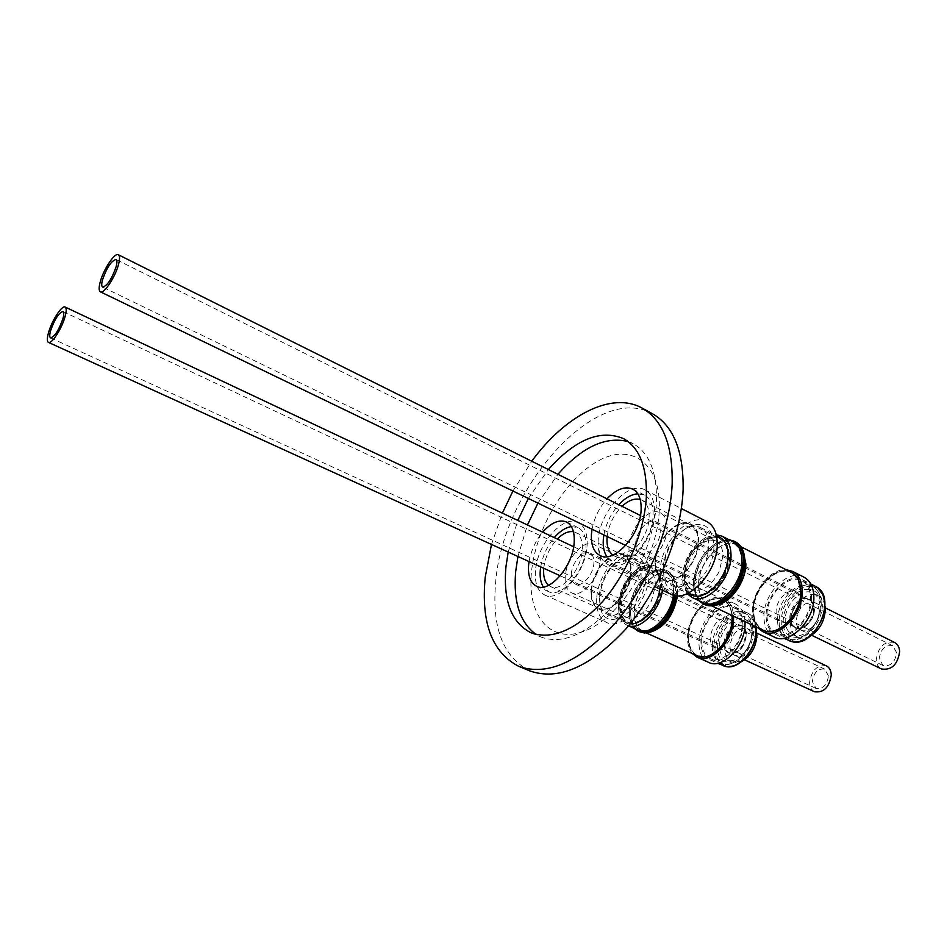 <?xml version="1.0" encoding="UTF-8"?>
<svg xmlns="http://www.w3.org/2000/svg" width="947" height="947" viewBox="0 0 947 947"><rect width="100%" height="100%" fill="white"/><g stroke="black" fill="none" stroke-linecap="round" stroke-linejoin="round"><path stroke-width="0.71" stroke-dasharray="4.74 3.55" d="M742.057 616.166C722.005 612.378 706.782 659.171 727.237 662.024C747.597 666.735 763.175 617.977 742.057 616.166M743.963 613.218C754.487 616.509 757.849 626.227 754.061 642.397C750.355 655.88 735.807 668.322 726.976 665.777C703.562 662.415 721.022 608.957 743.963 613.218M656.579 603.263C650.565 617.349 634.987 627.447 627.518 622.404C619.007 615.621 618.012 604.008 624.547 587.542C633.069 572.071 642.587 565.608 653.087 568.164C661.598 570.97 663.598 589.685 656.579 603.263M809.14 589.567C787.146 586.086 771.675 634.597 794.083 637.153C816.444 641.616 832.271 590.987 809.14 589.567M811.07 586.524C821.392 586.738 827.832 602.6 822.836 616.414C819.131 630.382 803.518 643.51 793.811 641.048C782.542 637.331 778.836 627.34 782.707 611.075C786.365 597.628 801.257 584.607 811.07 586.524M724.443 574.332C718.217 589.01 701.348 599.782 693.015 594.763C683.829 591.484 681.769 572.497 688.824 558.908C694.802 544.833 711.031 533.777 719.649 538.227C729.095 540.891 731.806 560.151 724.443 574.332M724.846 643.51C724.834 648.222 726.349 651.37 729.403 652.933C738.364 653.915 743.999 648.02 746.295 635.271C746.26 630.643 744.768 627.553 741.797 626.003C732.824 624.973 727.178 630.797 724.846 643.51M724.633 643.593C727.012 630.631 732.777 624.677 741.927 625.742C744.946 627.316 746.473 630.477 746.508 635.188C744.164 648.198 738.423 654.199 729.285 653.205C726.171 651.607 724.621 648.399 724.633 643.593M723.792 643.214C726.183 630.24 731.948 624.286 741.099 625.351C744.117 626.926 745.644 630.086 745.68 634.798C743.336 647.807 737.583 653.821 728.444 652.826C725.343 651.228 723.792 648.02 723.792 643.214M828.459 676.004L824.849 669.174C818.007 668.239 813.84 672.358 812.348 681.52L816.006 688.422C822.836 689.321 826.991 685.178 828.459 676.004M751.444 637.686C749.172 650.411 743.549 656.283 734.564 655.288C731.51 653.714 729.983 650.577 729.983 645.878C732.291 633.188 737.95 627.376 746.934 628.429C749.906 629.98 751.409 633.069 751.444 637.686M826.411 665.895C817.225 664.616 811.615 670.145 809.602 682.456C809.732 687.048 811.378 690.15 814.538 691.76M701.798 640.788C701.798 621.599 721.484 600.978 733.783 607.714C739.24 610.602 741.998 616.379 742.057 625.044C742.33 644.339 722.407 665.196 710.309 658.674C704.544 655.715 701.703 649.749 701.798 640.788M741.832 661.408L731.605 662.071C726.988 659.704 724.692 654.981 724.704 647.89C724.573 632.655 740.282 616.379 750.154 621.777L756.286 630.015M751.74 633.176C752.025 648.506 736.162 664.983 726.432 659.739C721.827 657.372 719.542 652.637 719.566 645.534C719.471 630.288 735.18 613.952 745.029 619.338C749.444 621.658 751.681 626.275 751.74 633.176M733.321 628.453C733.309 623.446 731.711 620.107 728.539 618.438C718.891 617.349 712.771 623.706 710.191 637.509C710.167 642.611 711.777 646.02 715.056 647.712C724.692 648.719 730.776 642.303 733.321 628.453M571.361 573.764C571.917 562.293 583.352 549.355 589.851 552.977C592.798 554.551 594.136 557.937 593.887 563.157C593.414 574.675 581.884 587.696 575.445 584.121C572.414 582.535 571.053 579.079 571.361 573.764M565.229 576.652C564.72 584.962 566.851 590.372 571.597 592.858C581.6 598.397 599.581 578.096 600.268 560.151C600.635 552.077 598.551 546.833 594.018 544.407C583.861 538.748 566.128 558.825 565.229 576.652M742.933 624.7C743.229 644.824 722.454 666.57 709.836 659.775C703.822 656.685 700.863 650.471 700.958 641.119C700.969 621.114 721.484 599.617 734.316 606.648C739.998 609.655 742.874 615.668 742.933 624.7M708.723 662.415C702.094 659.017 698.839 652.187 698.957 641.9C698.981 619.942 721.496 596.361 735.594 604.079C741.288 607.039 744.425 612.887 745.017 621.623M692.34 653.572C688.954 649.417 687.356 643.806 687.558 636.715C687.676 614.686 710.214 590.928 724.218 598.622C729.888 601.558 732.99 607.418 733.534 616.189M619.551 604.328C621.516 588.288 628.453 576.403 640.373 568.673C653.761 563.252 660.84 569.017 661.622 585.992C661.184 616.308 624.191 639.118 620.096 612.567L619.551 604.328M619.468 603.523C621.35 588.134 628.003 576.747 639.426 569.336C644.114 566.862 648.352 566.484 652.104 568.176C657.419 571.005 659.964 576.924 659.751 585.933C659.432 605.997 639.071 628.287 627.316 621.848C623.588 620.084 621.137 616.604 619.977 611.407L619.468 603.523M591.094 590.585C591.922 570.508 612.022 548.112 623.777 554.634C628.997 557.416 631.46 563.347 631.14 572.426C630.607 592.656 610.199 615.337 598.646 608.98C593.142 606.116 590.62 599.984 591.094 590.585M731.901 618.722C732.138 639.758 710.475 662.557 697.43 655.513C691.192 652.317 688.149 645.83 688.303 636.053C688.41 615.171 709.777 592.644 723.046 599.925C728.93 603.038 731.877 609.3 731.901 618.722M732.232 615.574C731.475 607.879 728.551 602.73 723.472 600.126C710.191 592.846 688.824 615.372 688.718 636.254C688.576 646.02 691.618 652.507 697.856 655.715L706.024 656.567M591.591 590.36C592.396 570.792 611.987 548.952 623.446 555.309C628.536 558.02 630.939 563.808 630.631 572.663C630.098 592.384 610.211 614.485 598.954 608.282C593.58 605.488 591.129 599.522 591.591 590.36M543.744 568.271C545.152 557.073 549.662 547.33 557.286 539.032M573.42 531.729L575.622 532.451C580.57 535.102 582.807 540.915 582.334 549.876C581.434 569.857 561.5 592.609 550.586 586.548L548.597 585.329M697.312 655.798C691.014 652.566 687.936 646.008 688.09 636.135C688.197 615.053 709.777 592.301 723.177 599.652C728.361 602.316 731.321 607.595 732.043 615.479M649.997 632.241L642.776 631.365C636.656 628.204 633.78 621.611 634.123 611.584C634.656 590.17 656.307 566.637 669.34 573.835C675.116 576.901 677.922 583.269 677.756 592.94L677.531 595.758M540.701 566.886C542.655 555.925 547.177 546.17 554.267 537.612M571.325 526.603L578.049 527.574C583.873 530.699 586.513 537.553 585.968 548.124C584.938 571.763 561.311 598.717 548.42 591.555L543.341 587.045M529.065 561.571C531.054 550.574 535.588 540.773 542.69 532.155M651.785 631.59L642.906 631.081C636.846 627.956 633.981 621.421 634.324 611.49C634.857 590.289 656.295 566.981 669.198 574.107C674.927 577.149 677.697 583.459 677.531 593.035L677.33 595.746M673.566 591.165C673.341 612.543 651.583 636.206 638.929 629.305C634.81 627.34 632.134 623.505 630.915 617.764L630.394 609.702C632.288 593.544 639.261 581.494 651.323 573.574C656.472 570.804 661.124 570.354 665.279 572.225C670.985 575.267 673.755 581.576 673.566 591.165M676.205 595.675L676.632 591.248C676.809 581.032 673.85 574.308 667.765 571.065C663.883 569.277 659.526 569.443 654.697 571.562L652.826 572.497C639.971 580.949 632.537 593.781 630.524 611.016L631.069 619.61C632.383 625.754 635.248 629.862 639.651 631.957M634.289 628.441L629.802 619.078L629.258 610.436C631.282 593.177 638.74 580.322 651.607 571.87L653.442 570.958C658.272 568.839 662.628 568.673 666.499 570.461C672.595 573.704 675.542 580.428 675.353 590.644L674.868 595.485M638.029 630.11C633.768 628.098 631.01 624.12 629.731 618.202L629.199 609.809C631.164 593.059 638.396 580.594 650.885 572.39C656.224 569.526 661.03 569.076 665.315 571.017C671.222 574.154 674.075 580.689 673.885 590.608L673.435 595.154M599.569 597.214C601.949 578.972 609.88 565.596 623.351 557.073C637.804 551.45 645.357 557.913 646.032 576.474C645.357 609.868 605.062 635.757 600.232 607.063L599.569 597.214M599.297 595.059C601.452 578.593 608.601 566.519 620.747 558.837C625.422 556.469 629.625 556.126 633.33 557.819C638.799 560.731 641.391 566.91 641.095 576.332C640.622 597.356 619.374 620.865 607.264 614.224C603.57 612.472 601.12 609.051 599.889 603.937L599.297 595.059M628.595 625.778L627.115 625.233C622.972 623.268 620.261 619.421 618.971 613.668L618.403 604.896C620.486 587.886 627.849 575.291 640.492 567.099C645.688 564.376 650.376 563.95 654.543 565.844C660.402 568.969 663.231 575.504 662.995 585.459L662.498 590.241M659.893 589.022L660.237 585.376C660.461 576.001 657.81 569.834 652.282 566.886C648.375 565.122 643.972 565.513 639.083 568.082C627.174 575.788 620.238 587.673 618.273 603.701L618.805 611.963C620.025 617.361 622.57 620.983 626.452 622.818L630.24 623.777M535.469 570.721C534.57 583.198 537.636 591.271 544.643 594.941C559.192 603.026 585.944 572.462 587.093 545.697C587.708 533.765 584.737 526.035 578.179 522.507C563.299 514.185 537.115 544.229 535.469 570.721M596.717 598.492C596.125 610.756 599.475 618.782 606.767 622.558C621.907 630.868 648.553 601.428 649.074 575.113C649.405 563.382 646.162 555.688 639.355 552.042C623.884 543.46 597.735 572.414 596.717 598.492M790.934 618.131C791.017 622.771 792.627 625.92 795.74 627.589C802.867 631.625 814.621 619.989 814.16 609.217C814.029 604.671 812.455 601.582 809.436 599.936C799.493 598.575 793.326 604.636 790.934 618.131M790.698 618.225C790.331 607.264 802.251 595.462 809.578 599.664C812.656 601.345 814.266 604.494 814.396 609.122C814.87 620.119 802.878 631.992 795.61 627.861C792.426 626.156 790.792 622.948 790.698 618.225M789.869 617.811C789.502 606.849 801.422 595.047 808.75 599.25C811.828 600.919 813.426 604.079 813.556 608.708C814.018 619.705 802.026 631.578 794.77 627.459C791.585 625.754 789.952 622.546 789.869 617.811M896.62 652.661L892.843 645.83C885.291 644.635 880.757 648.896 879.23 658.615L883.054 665.54C890.594 666.688 895.116 662.391 896.62 652.661M819.356 611.786C817.024 625.304 810.892 631.4 800.949 630.098C797.824 628.429 796.214 625.28 796.119 620.652C798.487 607.181 804.654 601.144 814.609 602.517C817.64 604.162 819.226 607.252 819.356 611.786M894.584 642.468C884.439 640.847 878.331 646.564 876.271 659.633C876.484 664.143 878.212 667.244 881.432 668.961M766.999 615.278C766.502 595.036 788.437 573.113 801.92 580.89C807.483 583.956 810.383 589.721 810.62 598.22C811.461 618.604 789.265 640.74 776.007 633.223C770.1 630.086 767.094 624.109 766.999 615.278M810.218 636.041C805.637 638.432 801.446 638.775 797.682 637.059C792.959 634.549 790.532 629.802 790.402 622.83C789.857 606.755 807.353 589.472 818.184 595.699C821.842 597.628 824.115 601.144 825.003 606.234M820.078 606.944C820.789 623.126 803.127 640.61 792.473 634.573C787.762 632.051 785.335 627.305 785.217 620.332C784.708 604.222 802.216 586.88 813.011 593.094C817.51 595.556 819.865 600.173 820.078 606.944M801.15 601.925C801.032 597.001 799.363 593.662 796.119 591.899C788.401 587.46 775.771 600.078 776.102 611.726C776.173 616.757 777.878 620.167 781.228 621.954C788.875 626.31 801.588 613.62 801.15 601.925M635.662 543.483C635.958 531.374 648.707 517.559 655.88 521.75C658.899 523.419 660.343 526.816 660.201 531.93C660.012 544.111 647.144 558.02 640.054 553.877C636.929 552.184 635.473 548.715 635.662 543.483M628.986 546.632C628.654 554.824 630.939 560.245 635.839 562.885C646.848 569.301 666.913 547.615 667.15 528.663C667.351 520.743 665.114 515.499 660.473 512.919C649.263 506.361 629.483 527.81 628.986 546.632M811.579 597.841C812.455 619.101 789.301 642.184 775.486 634.36C769.319 631.081 766.194 624.842 766.099 615.633C765.578 594.527 788.437 571.68 802.511 579.789C808.3 582.985 811.33 588.998 811.579 597.841M774.255 637.071C767.472 633.472 764.028 626.606 763.933 616.485C763.377 593.319 788.46 568.247 803.932 577.161M757.434 627.518C754.049 623.339 752.368 617.811 752.427 610.945C752.214 591.2 770.574 568.437 786.057 569.692M683.793 576.321C685.498 559.843 692.754 547.449 705.551 539.151C720.193 533.09 728.184 538.831 729.521 556.386C729.782 589.235 687.25 612.697 684.136 582.523L683.793 576.321M683.77 575.445C685.403 559.641 692.352 547.768 704.627 539.814C710.132 536.902 715.068 536.487 719.436 538.583C724.869 541.577 727.58 547.496 727.556 556.327C727.781 577.528 705.065 601.274 692.15 593.84C687.83 591.662 685.143 587.507 684.101 581.387L683.77 575.445M655.04 561.595C655.395 540.394 677.815 516.482 690.765 524.034C696.116 527.005 698.732 532.936 698.626 541.838C698.614 563.205 675.838 587.4 663.137 580.049C657.455 576.995 654.756 570.852 655.04 561.595M800.523 591.449C801.351 613.656 777.227 637.887 762.927 629.779C756.535 626.381 753.315 619.871 753.256 610.247C752.818 588.194 776.623 564.234 791.195 572.651C797.196 575.954 800.31 582.216 800.523 591.449M798.297 579.682L791.621 572.864C777.049 564.448 753.244 588.407 753.682 610.448C753.741 620.072 756.961 626.583 763.353 629.98L772.847 631.104M655.573 561.358C655.916 540.678 677.78 517.37 690.399 524.733C695.619 527.621 698.164 533.41 698.057 542.086C698.046 562.92 675.85 586.501 663.456 579.339C657.928 576.368 655.3 570.366 655.573 561.358M607.145 536.523C608.743 524.804 613.692 514.742 622.013 506.325M640.243 499.495L641.924 500.17C647.002 502.987 649.393 508.799 649.121 517.595C648.719 538.701 626.452 563.027 614.425 556.007L612.863 555.084M762.797 630.063C756.333 626.63 753.09 620.048 753.031 610.33C752.593 588.075 776.635 563.879 791.349 572.379M716.275 605.05L707.717 603.937C701.419 600.576 698.353 593.958 698.495 584.086C698.495 561.476 722.632 536.404 736.967 544.726L743.075 550.823M603.878 534.937C606.056 523.502 611.016 513.416 618.758 504.692M637.816 493.789L644.599 495.139C650.565 498.465 653.394 505.319 653.087 515.689C652.637 540.666 626.263 569.478 612.058 561.18L606.861 556.647M592.053 529.231C594.278 517.749 599.262 507.616 607.015 498.832M718.382 604.316L707.847 603.653C701.62 600.315 698.578 593.769 698.708 583.991C698.72 561.595 722.62 536.771 736.813 545.01L743.774 552.941M741.643 561.926C741.998 584.512 717.719 609.714 703.822 601.747C699.052 599.333 696.128 594.74 695.039 587.98L694.731 582.074C696.365 565.489 703.633 552.953 716.548 544.442C722.585 541.175 728.018 540.69 732.848 542.998C738.684 546.218 741.608 552.527 741.643 561.926M735.452 541.838C730.954 539.648 725.887 539.79 720.241 542.252L718.004 543.377C704.237 552.444 696.483 565.821 694.755 583.482L695.086 589.792C696.246 597.012 699.383 601.925 704.497 604.506M698.815 600.647L693.808 589.223L693.476 582.867C695.216 565.17 702.994 551.781 716.784 542.714L728.918 539.695M702.875 602.576C697.951 600.078 694.92 595.343 693.784 588.359L693.464 582.192C695.157 565.016 702.698 552.018 716.086 543.223C722.324 539.849 727.935 539.352 732.931 541.743M663.397 568.721C665.516 549.935 673.826 535.955 688.339 526.804C704.142 520.542 712.665 526.994 713.943 546.159C714.026 582.298 667.742 609.051 663.859 576.451L663.397 568.721M663.279 566.401C665.196 549.426 672.701 536.819 685.794 528.568C691.274 525.786 696.175 525.431 700.496 527.503C706.083 530.604 708.841 536.783 708.758 546.017C708.841 568.236 685.119 593.296 671.814 585.625C667.54 583.47 664.83 579.386 663.693 573.361L663.279 566.401M687.167 593.674L682.905 583.565L682.538 576.936C684.35 559.464 692.044 546.324 705.622 537.541L716.263 534.735M719.673 537.245C715.115 535.067 709.978 535.493 704.26 538.512C691.464 546.798 684.208 559.168 682.503 575.646L682.846 581.896C683.935 588.253 686.729 592.573 691.227 594.834M598.184 540.335C597.545 552.634 600.848 560.731 608.092 564.637C624.12 573.989 653.986 541.329 654.472 513.049C654.815 501.354 651.631 493.624 644.919 489.871C628.477 480.212 599.25 512.351 598.184 540.335M706.912 521.619C689.866 511.664 660.698 542.572 660.308 570.106C659.964 582.192 663.539 590.253 671.056 594.278M517.926 556.493L527.455 524.969M537.932 503.106L557.925 474.305M628.086 441.562L633.2 443.741C649.453 452.926 657.206 472.399 656.437 502.159C654.768 536.381 637.414 578.155 613.147 605.985C586.584 634.407 562.542 644.753 541.009 637.047L536.097 634.443M508.196 552.065L517.82 520.436M528.343 498.465L548.36 469.534M529.941 670.938C502.964 657.076 491.552 627.352 495.707 581.789C502.81 488.415 596.373 381.428 652.566 413.815M659.242 510.741C657.419 557.7 621.54 616.012 586.371 630.335C551.178 645.392 527.017 616.426 531.421 572.686C535.363 529.089 565.395 478.531 598.504 460.751C631.602 442.344 661.586 463.557 659.242 510.741M491.493 544.442L502.348 513.144M512.931 491.031L531.764 461.236M712.251 645.558C712.286 628.477 728.16 609.347 740.649 611.644L744.212 612.697C749.704 615.597 752.486 621.362 752.569 630.004C752.829 647.559 735.997 667.304 723.626 664.261L720.856 663.409C715.068 660.438 712.191 654.495 712.251 645.558M722.904 665.634C716.855 662.533 713.849 656.33 713.908 647.014C713.931 629.234 730.468 609.323 743.502 611.715L747.219 612.827C751.93 615.219 754.771 619.847 755.742 626.713M619.871 601.605C619.539 609.797 621.836 615.171 626.748 617.716C635.733 620.19 643.96 614.556 651.465 600.836L655.324 586.086C655.525 578.132 653.288 572.911 648.6 570.425C639.462 567.857 631.176 573.456 623.706 587.211L619.871 601.605M777.558 620.368C777.179 602.765 794.036 582.736 807.732 584.832L812.431 586.217C818.03 589.294 820.954 595.059 821.227 603.523C821.949 621.634 804.027 642.338 790.425 639.438L786.637 638.29C780.707 635.129 777.676 629.163 777.558 620.368M788.673 640.622C782.471 637.331 779.298 631.093 779.168 621.93C778.765 603.606 796.309 582.76 810.608 584.95L815.521 586.406M684.35 573.373C684.196 581.446 686.646 586.832 691.701 589.543C701.727 592.502 710.854 586.595 719.045 571.822L722.892 556.505C722.928 548.715 720.537 543.483 715.743 540.844C705.527 537.766 696.341 543.637 688.185 558.458L684.35 573.373M733.783 607.714L744.212 612.697C752.297 619.267 752.036 621.504 753.173 625.92C754.013 631.791 753.232 637.911 750.817 644.268C748.154 650.553 744.449 655.679 739.678 659.645C737.583 662.403 732.41 664.001 724.171 664.427L710.309 658.674M734.316 606.648L747.219 612.827C751.504 614.437 754.439 619.113 756.037 626.855M571.597 592.858L626.748 617.716C620.036 613.869 619.527 603.926 625.198 587.874C633.744 573.598 641.545 567.786 648.6 570.425L594.018 544.407M801.92 580.89L812.431 586.217C836.379 602.801 811.887 642.977 791.088 639.627L776.007 633.223M635.839 562.885L691.701 589.543C684.421 584.701 683.734 574.592 689.605 559.215C698.235 544.182 706.947 538.062 715.743 540.844L660.473 512.919M560.21 575.776L729.403 652.933M741.099 625.351L741.927 625.742M824.849 669.174L62.952 311.551M734.564 655.288L744.496 659.822M731.605 662.071L726.432 659.739M589.851 552.977L728.539 618.438M709.836 659.775L717.684 663.291M639.426 569.336L640.373 568.673M623.777 554.634L652.104 568.176M575.622 532.451L623.446 555.309M646.399 632.987L642.776 631.365M566.401 521.975L578.049 527.574M642.906 631.081L638.929 629.305M651.323 573.574L652.826 572.497M666.499 570.461L667.765 571.065M629.731 618.202L629.802 619.078M620.747 558.837L623.351 557.073M627.115 625.233L628.524 625.86M607.264 614.224L626.452 622.818M618.805 611.963L618.971 613.668M544.643 594.941L606.767 622.558M625.671 545.46L795.74 627.589M808.75 599.25L809.578 599.664M892.843 645.83L116.008 259.478M800.949 630.098L811.591 635.236M797.682 637.059L792.473 634.573M655.88 521.75L796.119 591.899M775.486 634.36L783.891 638.349M704.627 539.814L705.551 539.151M690.765 524.034L719.436 538.583M641.924 500.17L690.399 524.733M711.753 605.855L707.717 603.937M632.774 489.114L644.599 495.139M707.847 603.653L703.822 601.747M716.548 544.442L718.004 543.377M693.784 588.359L693.808 589.223M685.794 528.568L688.339 526.804M671.814 585.625L687.996 593.296M682.846 581.896L682.905 583.565M608.092 564.637L654.851 586.643M623.422 438.568L633.2 443.741M530.841 632.714L541.009 637.047M644.919 489.871L681.355 508.527M640.421 515.511L809.436 599.936M794.77 627.459L795.61 627.861M883.054 665.54L102.655 287.071M814.609 602.517L825.192 607.808M818.184 595.699L813.011 593.094M640.054 553.877L781.228 621.954M802.511 579.789L810.81 584.003M684.101 581.387L684.136 582.523M663.137 580.049L692.15 593.84M614.425 556.007L663.456 579.339M740.956 546.75L736.967 544.726M600.078 555.51L612.058 561.18M736.813 545.01L732.848 542.998M695.039 587.98L695.086 589.792M716.086 543.223L716.784 542.714M663.693 573.361L663.859 576.451M700.496 527.503L716.477 535.623M704.26 538.512L705.622 537.541M578.179 522.507L639.355 552.042M573.657 546.75L741.797 626.003M728.444 652.826L729.285 653.205M816.006 688.422L50.57 337.866M746.934 628.429L756.807 633.081M750.154 621.777L745.029 619.338M575.445 584.121L715.056 647.712M735.594 604.079L724.218 598.622M619.977 611.407L620.096 612.567M598.646 608.98L627.316 621.848M550.586 586.548L598.954 608.282M723.177 599.652L669.34 573.835M536.606 586.276L548.42 591.555M669.198 574.107L665.279 572.225M630.915 617.764L631.069 619.61M650.885 572.39L651.607 571.87M599.889 603.937L600.232 607.063M654.543 565.844L665.315 571.017M633.33 557.819L652.282 566.886M639.083 568.082L640.492 567.099"/><path stroke-width="1.42" d="M65.106 316.487C61.981 328.42 51.576 344.554 48.463 342.4C46.983 341.476 46.995 338.268 48.486 332.752C51.671 320.891 61.934 304.934 65.106 307.041C66.55 307.929 66.55 311.078 65.106 316.487M50.593 330.704C54.713 319.115 58.832 312.735 62.952 311.551C64.029 312.214 64.029 314.57 62.952 318.606C58.821 330.254 54.689 336.682 50.57 337.866C49.469 337.179 49.481 334.8 50.593 330.704M744.496 659.822L814.538 691.76C823.712 692.955 829.288 687.38 831.265 675.045C831.099 670.535 829.489 667.481 826.411 665.895L756.807 633.081M756.286 630.015L756.902 635.603C755.943 647.357 750.924 655.963 741.832 661.408M745.017 621.623L745.04 623.872C745.396 645.972 722.561 669.86 708.723 662.415L697.205 657.265L692.34 653.572M733.534 616.189L733.558 618.438C733.818 640.622 710.972 664.687 697.205 657.265M706.024 656.567C718.714 654.779 732.339 635.39 732.327 618.936L732.232 615.574M548.597 585.329C544.762 581.991 543.128 576.392 543.72 568.543L543.744 568.271M557.286 539.032C562.944 533.386 568.318 530.947 573.42 531.729M732.043 615.479L732.126 618.64C732.362 639.876 710.487 662.912 697.312 655.798L646.399 632.987M677.531 595.758C673.577 615.668 664.392 627.825 649.997 632.241M543.341 587.045C540.725 582.831 539.707 577.22 540.287 570.201L540.701 566.886M554.267 537.612C559.89 531.172 565.584 527.503 571.325 526.603M542.69 532.155C551.249 522.578 559.156 519.181 566.401 521.975C572.177 525.076 574.77 531.93 574.166 542.548C573.03 566.259 549.402 593.402 536.606 586.276C530.474 583.056 527.81 575.93 528.627 564.897L529.065 561.571M677.33 595.746C673.85 614.283 665.339 626.227 651.785 631.59M674.868 595.485C671.21 612.756 663.066 624.606 650.459 631.033L645.854 632.324L641.521 632.312L638.373 631.389L634.289 628.441M638.373 631.389L644.493 633.046L651.737 631.613C664.498 625.091 672.654 613.111 676.205 595.675M673.435 595.154C670.725 616.438 650.056 636.538 638.029 630.11L628.524 625.86M662.498 590.241C659.704 610.543 640.717 630.181 628.595 625.778M630.24 623.777C641.9 625.28 657.763 606.861 659.893 589.022M118.612 264.142C115.522 276.749 103.874 294.351 100.382 291.83C98.819 290.847 98.737 287.651 100.145 282.218C103.282 269.682 114.765 252.269 118.328 254.743C119.867 255.69 119.949 258.815 118.612 264.142M102.465 279.933C106.822 267.528 111.332 260.709 116.008 259.478C117.144 260.176 117.215 262.52 116.209 266.486C111.841 278.974 107.319 285.828 102.655 287.071C101.495 286.349 101.424 283.97 102.465 279.933M811.591 635.236L881.432 668.961C891.565 670.488 897.638 664.711 899.65 651.619C899.39 647.203 897.709 644.149 894.584 642.468L825.192 607.808M825.003 606.234L825.275 609.537C824.6 621.22 819.593 630.051 810.218 636.041M786.057 569.692L792.461 571.325L803.932 577.161C810.277 580.665 813.591 587.258 813.864 596.953C814.846 620.285 789.419 645.653 774.255 637.071L762.643 631.578L757.434 627.518M792.461 571.325C798.771 574.805 802.05 581.411 802.298 591.141C803.186 614.567 777.712 640.125 762.643 631.578M772.847 631.104C786.744 629.21 801.411 608.779 800.961 591.674L798.297 579.682M612.863 555.084C608.542 551.746 606.601 546.028 607.027 537.943L607.145 536.523M622.013 506.325C628.512 500.336 634.585 498.063 640.243 499.495M740.956 546.75L791.349 572.379C797.398 575.705 800.535 582.038 800.771 591.354C801.6 613.774 777.238 638.254 762.797 630.063L711.753 605.855M743.075 550.823L745.881 563.832C746.011 581.801 730.303 603.523 716.275 605.05M606.861 556.647C604.044 552.397 602.86 546.762 603.298 539.754L603.878 534.937M618.758 504.692C625.091 497.956 631.436 494.322 637.816 493.789M607.015 498.832C616.355 489.102 624.937 485.858 632.774 489.114C638.692 492.416 641.474 499.27 641.119 509.675C640.563 534.735 614.165 563.761 600.078 555.51C593.733 552.089 590.869 544.927 591.449 534.061L592.053 529.231M743.774 552.941L745.644 563.938C745.727 580.748 731.83 601.227 718.382 604.316M703.195 603.902L704.497 604.506C708.64 606.411 713.328 606.329 718.584 604.233C734.114 595.923 742.862 581.849 744.851 562.009C744.804 552.006 741.679 545.283 735.452 541.838L734.185 541.187C740.388 544.62 743.525 551.355 743.561 561.37C741.572 581.209 732.812 595.296 717.281 603.618C712.037 605.713 707.338 605.796 703.195 603.902L698.815 600.647M728.918 539.695L734.185 541.187M716.263 534.735L722.028 536.191L732.931 541.743C738.968 545.081 741.998 551.604 742.022 561.322C742.389 584.713 717.258 610.815 702.875 602.576L691.831 597.344L687.167 593.674M722.028 536.191C728.03 539.518 731.025 546.052 731.013 555.806C731.297 579.268 706.131 605.559 691.831 597.344M687.996 593.296L691.227 594.834C704.675 602.576 728.361 577.812 728.125 555.723C728.136 546.526 725.319 540.37 719.673 537.245L716.477 535.623M654.851 586.643L671.056 594.278C687.7 603.855 717.435 572.485 717.246 544.679C717.317 533.173 713.872 525.49 706.912 521.619L681.355 508.527M536.097 634.443C519.879 622.629 513.085 601.558 515.713 571.242L517.926 556.493M527.455 524.969L537.932 503.106M557.925 474.305C582.168 446.972 605.559 436.058 628.086 441.562M548.36 469.534C575.149 439.432 600.161 429.109 623.422 438.568C639.58 447.706 647.215 467.179 646.339 497.021C644.54 531.338 627.08 573.29 602.801 601.298C576.226 629.897 552.243 640.361 530.841 632.714C511.333 622.546 503.023 600.599 505.935 566.851L508.196 552.065M517.82 520.436L528.343 498.465M531.764 461.236C564.874 415.757 611.383 390.91 642.066 408.062C662.888 420.03 672.926 445.398 672.157 484.177C670.216 529.74 647.085 586.193 614.639 623.813C579.162 662.107 547.236 676.3 518.861 666.404C492.085 652.601 480.875 622.854 485.219 577.161L491.493 544.442M642.066 408.062L652.566 413.815C673.53 425.866 683.71 451.222 683.107 489.883C681.355 535.315 658.39 591.484 625.967 628.867C590.514 666.901 558.493 680.917 529.941 670.938L518.861 666.404M502.348 513.144L512.931 491.031M755.742 626.713L755.955 630.844C756.251 649.157 738.684 669.718 725.781 666.522L717.684 663.291M810.81 584.003L815.521 586.406C821.357 589.602 824.411 595.616 824.707 604.423C825.488 623.304 806.785 644.871 792.603 641.817L783.891 638.349M756.037 626.855C759.151 645.381 740.649 670.133 725.958 666.581L722.904 665.634M815.521 586.406C837.716 595.971 816.61 647.061 792.817 641.877L788.673 640.622M48.463 342.4L560.21 575.776M100.382 291.83L625.671 545.46M118.328 254.743L640.421 515.511M65.106 307.041L573.657 546.75"/></g></svg>
